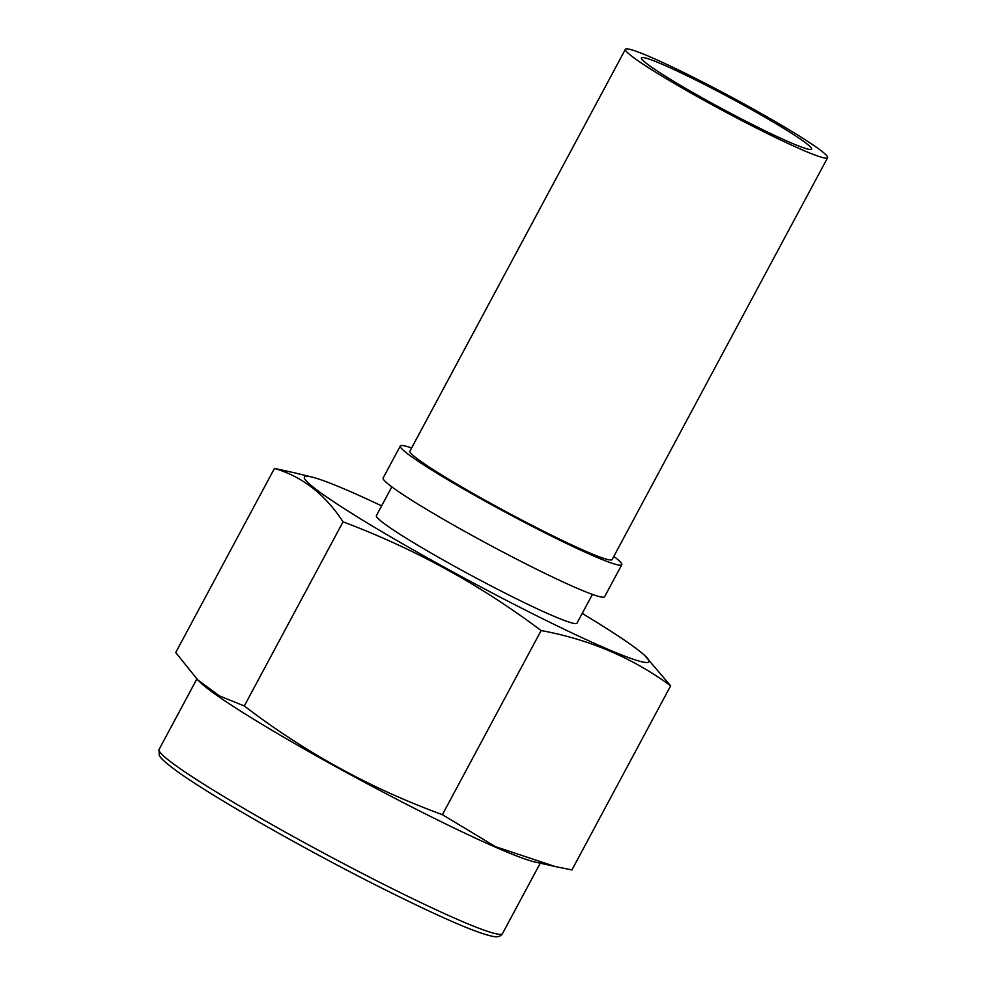 <?xml version="1.0" encoding="UTF-8"?>
<svg xmlns="http://www.w3.org/2000/svg" width="986" height="986" viewBox="0 0 986 986"><rect width="100%" height="100%" fill="white"/><g stroke="black" fill="none" stroke-linecap="round" stroke-linejoin="round"><path stroke-width="1.48" d="M697.484 80.901A96.505 6.705 -151.8 0 1 811.552 149.12A96.505 6.705 -151.8 0 1 755.51 126.109A96.505 6.705 -151.8 0 1 641.442 57.903A96.505 6.705 -151.8 0 1 697.484 80.901M827.599 157.723L612.133 559.555A114.721 7.962 -151.8 0 1 545.517 532.206A114.721 7.962 -151.8 0 1 409.93 451.132L625.395 49.3A114.721 7.962 -151.8 0 1 692.012 76.637A114.721 7.962 -151.8 0 1 827.599 157.723A114.721 7.962 -151.8 0 1 760.982 130.374A114.721 7.962 -151.8 0 1 625.395 49.3M411.618 448.001A125.641 8.726 28.2 0 0 400.304 445.968A125.641 8.726 28.2 0 0 548.808 534.769A125.641 8.726 28.2 0 0 621.772 564.719A125.641 8.726 28.2 0 0 613.822 556.412M400.304 445.968L383.135 477.988A125.641 8.726 28.2 0 0 531.639 566.79A125.641 8.726 28.2 0 0 604.603 596.74L621.772 564.719M391.824 486.837L376.405 515.604A113.809 7.9 28.2 0 0 510.908 596.037A113.809 7.9 28.2 0 0 576.995 623.164L592.426 594.398M381.619 505.88A195.462 13.57 28.2 0 0 311.97 477.064A195.462 13.57 28.2 0 0 357.819 517.182A195.462 13.57 28.2 0 0 535.46 615.153A195.462 13.57 28.2 0 0 644.758 655.505A195.462 13.57 28.2 0 0 582.221 613.44M293.458 472.577L274.453 468.412C302.357 476.632 325.207 494.442 343.042 521.84C414.169 548.561 480.207 584.784 541.129 630.547C589.406 639.446 632.581 657.872 670.653 685.812L644.758 655.505M197.742 679.933L200.713 682.78A195.462 13.57 28.2 0 0 428.158 815.274A195.462 13.57 28.2 0 0 534.979 862.01L555.315 866.571L495.588 846.715L442.406 814.67C370.921 788.603 304.884 752.367 244.306 705.964L219.434 695.882L197.755 679.921L175.73 652.535L274.453 468.412M555.315 866.558L571.929 869.935L670.653 685.812M442.406 814.67L541.129 630.547M244.306 705.964L343.042 521.84M502.49 933.606C500.826 936.207 498.078 937.218 494.22 936.626C479.369 934.21 443.269 918.73 385.933 890.173C307.336 851.004 210.745 795.998 176.272 770.707C159.769 758.517 159.744 756.151 159.251 755.338L159.054 749.471A194.846 13.533 28.2 0 0 389.334 887.166A194.846 13.533 28.2 0 0 502.49 933.606L540.242 863.194M159.054 749.471L196.83 679.021M311.97 477.064L293.458 472.565"/></g></svg>
